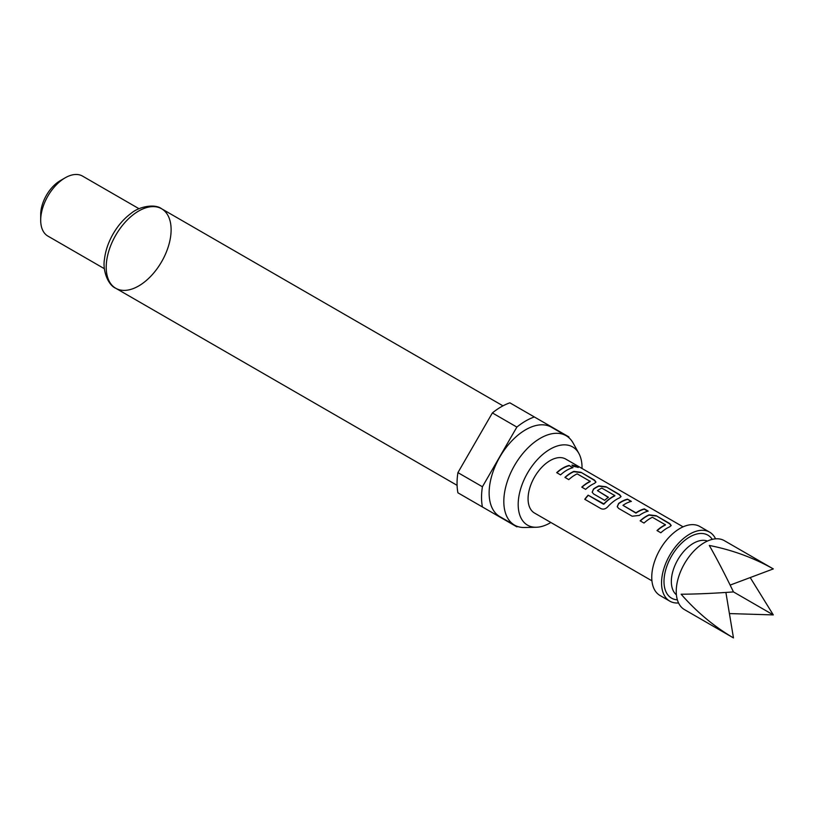 <?xml version="1.0" encoding="UTF-8"?>
<svg xmlns="http://www.w3.org/2000/svg" width="814" height="814" viewBox="0 0 814 814"><rect width="100%" height="100%" fill="white"/><g stroke="black" fill="none" stroke-linecap="round" stroke-linejoin="round"><path stroke-width="1.22" d="M578.174 467.47L571.988 465.211M573.025 466.219L578.347 467.348L577.238 466.371L571.988 465.028L573.025 466.219M582.02 468.488A45.146 26.068 120 0 0 578.866 453.439A45.146 26.068 120 0 0 572.68 446.957A45.146 26.068 120 0 0 527.533 473.026A45.146 26.068 120 0 0 527.533 525.152A45.146 26.068 120 0 0 536.243 527.258A45.146 26.068 120 0 0 550.854 522.476M499.816 516.605L514.509 525.091L499.816 516.605A51.608 29.792 120 0 1 499.816 457.02A51.608 29.792 120 0 1 551.424 427.218L566.117 435.704A51.608 29.792 120 0 0 514.509 465.496A51.608 29.792 120 0 0 514.509 525.091L514.509 525.091A51.608 29.792 120 0 0 524.46 527.503L536.243 527.258M115.72 288.248L115.72 288.248C107.875 285.042 102.391 270.044 104.487 259.147C105.505 250.498 108.486 241.9 113.441 233.353C118.325 225.122 124.155 218.498 130.932 213.482C139.174 206.339 155.057 203.581 161.61 208.76L161.61 208.76A45.889 26.496 120 0 0 115.72 235.256A45.889 26.496 120 0 0 115.72 288.248L457.081 485.337L115.72 288.248A45.889 26.496 120 0 0 161.61 261.752A45.889 26.496 120 0 0 161.61 208.76L502.971 405.85M139.041 208.73L82.509 176.089A34.636 19.994 120 0 0 65.191 177.808A34.636 19.994 120 0 0 40.7 220.228A34.636 19.994 120 0 0 47.873 236.08L104.406 268.722L47.873 236.08M65.191 177.808L60.297 180.637A27.707 15.995 120 0 0 40.7 214.57L40.7 220.228M750.203 577.574L773.3 614.916L733.465 591.91C714.092 593.345 696.652 594.118 681.135 594.22C696.652 611.955 714.092 626.515 733.465 637.911L684.493 609.625A39.835 22.996 -60 0 1 676.241 591.391A39.835 22.996 -60 0 1 693.63 551.312A39.835 22.996 -60 0 1 724.318 540.638L773.3 568.915L730.148 585.093M773.3 614.916L729.415 613.573M709.625 532.153L699.826 526.495A39.835 22.996 120 0 0 669.139 537.169A39.835 22.996 120 0 0 651.749 577.258A39.835 22.996 120 0 0 660.001 595.492L669.79 601.149A39.835 22.996 -60 0 1 661.548 582.905A39.835 22.996 -60 0 1 678.927 542.826A39.835 22.996 -60 0 1 709.625 532.153A39.835 22.996 -60 0 1 715.567 538.827M678.54 602.95A39.835 22.996 -60 0 1 669.79 601.149M651.933 580.83L534.523 513.054A31.176 18 -60 0 1 528.072 498.779A31.176 18 -60 0 1 541.676 467.409A31.176 18 -60 0 1 565.699 459.055L683.099 526.841M652.401 517.287L665.384 524.786A31.176 18 120 0 0 656.99 530.555L660.846 532.783A31.176 18 120 0 1 669.749 526.78L671.184 525.468L669.678 523.504L656.176 515.71L649.053 514.835A31.176 18 120 0 0 640.14 520.828L644.006 523.056A31.176 18 120 0 1 652.401 517.287M665.384 524.521L665.364 525.081A30.83 17.796 120 0 0 657.183 530.667M632.173 516.229L639.295 515.425A31.176 18 120 0 1 648.198 511.111L644.342 508.882A31.176 18 120 0 0 635.948 512.84L622.964 505.341A31.176 18 120 0 1 631.359 501.383L627.502 499.155A31.176 18 120 0 0 618.589 503.469L617.226 506.684L618.671 508.435L632.173 516.229M647.781 511.223L644.281 509.198A30.83 17.796 120 0 0 635.968 513.105L622.964 505.341M600.966 508.638C603.306 509.625 605.555 509.035 607.692 506.868A31.176 18 120 0 1 619.607 497.832L621.041 496.52L619.525 494.556L606.033 486.762L598.911 485.877A31.176 18 120 0 0 593.518 489L592.154 492.216L593.599 493.956L604.66 500.335A31.176 18 120 0 1 608.434 497.283L597.466 490.618A31.176 18 120 0 1 601.831 488.095L614.814 495.594A31.176 18 120 0 0 603.886 503.886L588.125 495.177A31.176 18 120 0 0 584.767 499.287L600.966 508.638M614.814 495.329L614.794 495.889A30.83 17.796 120 0 0 603.978 504.09L603.886 503.886M608.241 497.415L597.466 490.618M577.177 473.86L590.17 481.359A31.176 18 120 0 0 581.766 487.128L585.632 489.356A31.176 18 120 0 1 594.535 483.353L595.97 482.041L594.454 480.077L580.952 472.283L573.829 471.408A31.176 18 120 0 0 564.926 477.401L568.783 479.629A31.176 18 120 0 1 577.177 473.86M590.16 481.094L590.14 481.654A30.83 17.796 120 0 0 581.969 487.24M572.985 467.684L569.128 465.455A31.176 18 120 0 0 556.695 472.649L560.551 474.877A31.176 18 120 0 1 572.985 467.684M733.465 637.911L725.895 592.45M733.465 591.91C725.02 574.419 716.961 558.923 709.299 545.441C732.417 550.01 753.744 557.834 773.3 568.915L773.3 568.915M492.378 412.932L457.926 472.619A62.342 35.999 120 0 0 457.926 492.816L482.417 506.959A62.342 35.999 120 0 1 482.417 486.762L516.87 427.075L492.378 412.932A62.342 35.999 120 0 1 509.869 402.828L534.36 416.972A62.342 35.999 120 0 0 516.87 427.075M457.926 472.619L482.417 486.762M568.996 437.79A62.342 35.999 120 0 0 568.823 436.874L534.36 416.972M482.417 506.959L516.87 526.851A62.342 35.999 120 0 0 517.755 526.546M578.866 453.439L573.178 443.121A51.608 29.792 120 0 0 566.117 435.704L551.424 427.218M572.557 467.796L569.128 465.455M569.057 465.771A30.83 17.796 120 0 0 556.898 472.761M595.929 482.203L594.393 480.392L580.952 472.283M580.891 472.598L573.809 471.703A30.83 17.796 120 0 0 565.12 477.513M621.001 496.672L619.464 494.871L606.033 486.762M605.962 487.077L598.88 486.182A30.83 17.796 120 0 0 593.548 489.265L593.518 489M593.548 489.265L592.185 492.317M603.978 504.09L603.388 503.998M603.489 504.192L588.125 495.177M588.227 495.38A30.83 17.796 120 0 0 584.94 499.389M630.931 501.495L627.502 499.155M627.431 499.47A30.83 17.796 120 0 0 618.62 503.734L618.589 503.469M618.62 503.734L617.266 506.796M671.143 525.63L669.607 523.819L656.176 515.71M656.104 516.025L649.023 515.13A30.83 17.796 120 0 0 640.343 520.94M676.403 594.8A31.176 18 -60 0 1 673.432 569.454A31.176 18 -60 0 1 693.386 543.314A31.176 18 -60 0 1 707.437 541.045M677.36 599.826A36.365 21.001 -60 0 1 664.794 573.677A36.365 21.001 -60 0 1 689.712 536.955A36.365 21.001 -60 0 1 712.26 539.367"/></g></svg>
